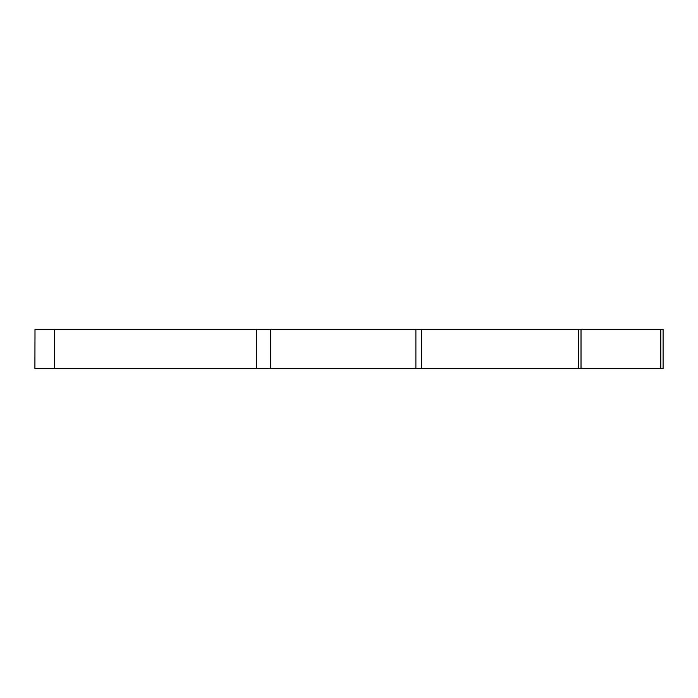 <?xml version="1.0" encoding="UTF-8"?>
<svg xmlns="http://www.w3.org/2000/svg" width="698" height="698" viewBox="0 0 698 698"><rect width="100%" height="100%" fill="white"/><g stroke="black" fill="none" stroke-linecap="round" stroke-linejoin="round"><path stroke-width="1.05" d="M663.1 368.631L660.762 368.631L660.762 329.369L663.1 329.369L663.1 368.631M581.024 368.631L578.686 368.631L578.686 329.369L581.024 329.369L581.024 368.631L660.762 368.631M578.686 368.631L415.886 368.631L415.886 329.369L421.636 329.369L421.636 368.631M54.531 329.369L54.531 368.631L34.9 368.631L34.996 329.369L270.335 329.369L270.335 368.631L415.886 368.631M270.335 368.631L256.454 368.631L256.454 329.369M54.531 368.631L256.454 368.631M34.996 339.184L34.996 329.369M578.686 329.369L421.636 329.369M581.024 329.369L660.762 329.369M270.335 329.369L415.886 329.369"/></g></svg>
